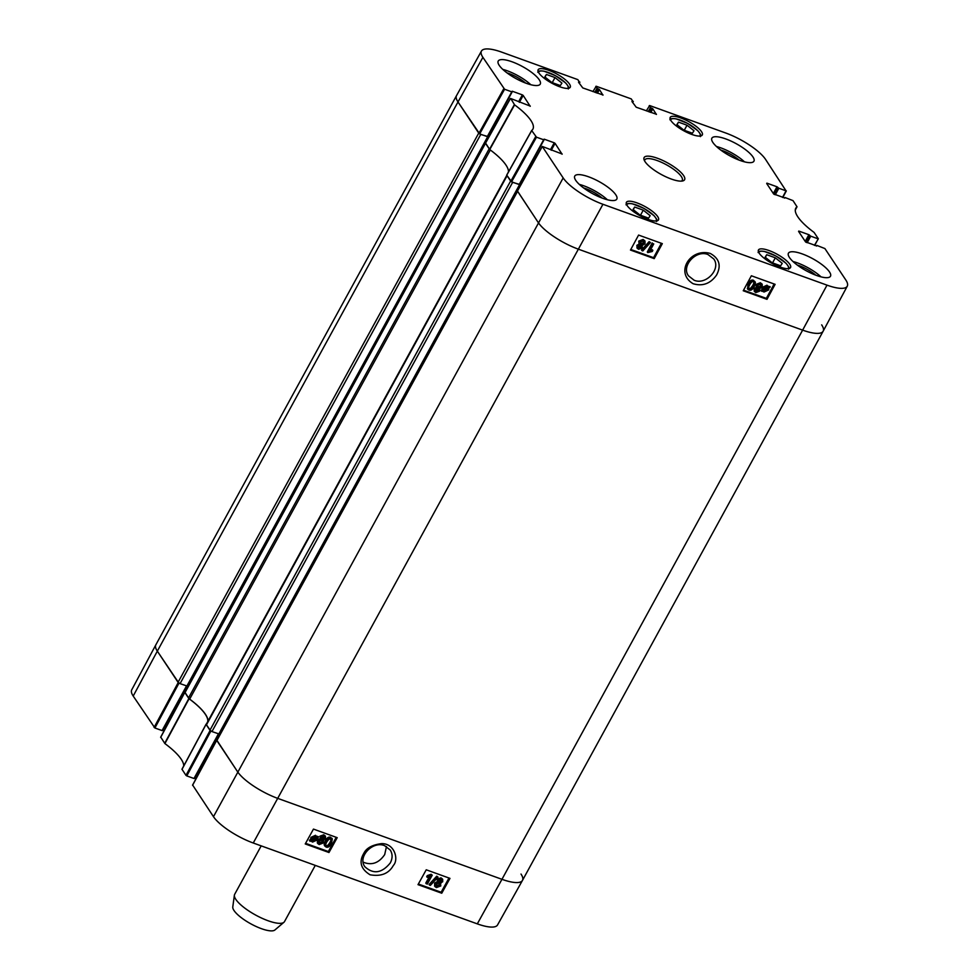 <?xml version="1.0" encoding="UTF-8"?>
<svg xmlns="http://www.w3.org/2000/svg" width="979" height="979" viewBox="0 0 979 979"><rect width="100%" height="100%" fill="white"/><g stroke="black" fill="none" stroke-linecap="round" stroke-linejoin="round"><path stroke-width="1.47" d="M694.172 280.263L688.518 275.882C680.907 266.055 696.179 249.388 708.062 254.577L713.74 258.933C721.29 268.846 706.104 285.366 694.172 280.263M784.399 198.076L785.023 197.513L793.014 200.634L797.016 206.789A48.399 13.828 28.7 0 0 795.78 208.197A48.399 13.828 28.7 0 0 814.087 232.427L818.346 238.79L814.418 245.325M766.692 183.514L773.63 193.952L784.913 198.015M766.887 183.146L776.983 186.781L773.324 193.475M773.985 194.258L777.791 187.319L776.983 186.781M777.791 187.319L774.365 194.454M775.282 194.784L778.856 188.249L778.06 187.711M778.856 188.249L786.039 190.844L782.515 197.403M646.348 110.872L649.628 105.536L725.745 133.009A35.048 10.01 -151.3 0 1 765.529 159.344L786.039 190.844M649.248 105.634L650.484 107.506L648.269 111.557M649.187 111.887L651.292 108.045L650.484 107.506M651.292 108.045L652.038 108.302L649.934 112.157M650.851 112.487L652.846 108.84L652.038 108.302M652.846 108.84L656.371 114.445M631.944 101.498L636.191 107.2L656.456 114.274M632.153 101.131L632.899 101.4L632.434 102.232M592.931 91.585L596.211 86.25L631.222 98.891L632.899 101.4M595.832 86.36L597.068 88.22L594.853 92.283M595.77 92.613L597.875 88.759L597.068 88.22M597.875 88.759L598.622 89.028L596.517 92.883M597.423 93.213L599.429 89.566L598.622 89.028M599.429 89.566L602.942 95.159M578.528 82.224L582.774 87.926L603.04 94.987M578.736 81.844L579.482 82.114L579.017 82.958M504.589 89.248L511.772 91.842L487.261 136.619L479.686 133.89L504.589 89.248L482.892 57.333A35.048 10.01 -151.3 0 1 481.46 51.055A35.048 10.01 -151.3 0 1 501.689 52.132L577.806 79.617L579.482 82.114M512.262 91.231L522.358 94.877L518.686 101.571M519.359 102.354L523.165 95.416L522.358 94.877M523.165 95.416L530.19 106.283M536.492 137.182L543.663 139.764L519.151 184.541L511.589 181.813L536.492 137.182L531.658 130.513A48.399 13.828 28.7 0 0 532.882 129.142A48.399 13.828 28.7 0 0 514.611 104.863L510.757 98.524L530.288 106.111M506.706 175.07L531.67 130.488L506.706 175.07L511.589 181.813M544.165 139.165L554.249 142.799L550.59 149.506M551.263 150.276L555.056 143.338L554.249 142.799M555.056 143.338L562.093 154.205M816.29 245.998L816.927 245.435L824.905 248.568L845.795 279.957A35.048 10.01 -151.3 0 1 847.263 286.186A35.048 10.01 -151.3 0 1 827.01 285.146L602.942 204.281A35.048 10.01 -151.3 0 1 563.17 177.933L542.244 146.422L562.179 154.033M798.583 231.436L805.533 241.874L816.804 245.937M798.791 231.068L808.874 234.703L805.215 241.397M805.888 242.18L809.682 235.241L808.874 234.703M809.682 235.241L806.268 242.376M807.173 242.706L810.759 236.172L809.951 235.645M810.759 236.172L817.93 238.766M636.962 202.873A18.283 5.225 -151.3 0 1 658.475 219.883A18.283 5.225 -151.3 0 1 639.923 215.686A18.283 5.225 -151.3 0 1 626.401 202.323A18.283 5.225 -151.3 0 1 636.962 202.873M548.717 70.292A18.283 5.225 -151.3 0 1 570.231 87.29A18.283 5.225 -151.3 0 1 551.679 83.093A18.283 5.225 -151.3 0 1 538.156 69.729A18.283 5.225 -151.3 0 1 548.717 70.292M680.784 117.957A18.283 5.225 -151.3 0 1 702.298 134.967A18.283 5.225 -151.3 0 1 683.746 130.758A18.283 5.225 -151.3 0 1 670.211 117.394A18.283 5.225 -151.3 0 1 680.784 117.957M769.029 250.538A18.283 5.225 -151.3 0 1 790.542 267.548A18.283 5.225 -151.3 0 1 771.99 263.351A18.283 5.225 -151.3 0 1 758.456 249.988A18.283 5.225 -151.3 0 1 769.029 250.538M588.612 176.807A23.973 6.853 -151.3 0 1 616.807 199.104A23.973 6.853 -151.3 0 1 592.491 193.597A23.973 6.853 -151.3 0 1 574.759 176.073A23.973 6.853 -151.3 0 1 588.612 176.807M512.054 61.787A23.973 6.853 -151.3 0 1 540.261 84.084A23.973 6.853 -151.3 0 1 515.945 78.577A23.973 6.853 -151.3 0 1 498.213 61.065A23.973 6.853 -151.3 0 1 512.054 61.787M725.733 138.908A23.973 6.853 -151.3 0 1 753.928 161.205A23.973 6.853 -151.3 0 1 729.624 155.698A23.973 6.853 -151.3 0 1 711.88 138.186A23.973 6.853 -151.3 0 1 725.733 138.908M802.278 253.928A23.973 6.853 -151.3 0 1 830.486 276.225A23.973 6.853 -151.3 0 1 806.17 270.718A23.973 6.853 -151.3 0 1 788.438 253.206A23.973 6.853 -151.3 0 1 802.278 253.928M671.251 179.022A23.08 6.596 28.7 0 0 682.73 180.944A23.08 6.596 28.7 0 0 667.519 162.857A23.08 6.596 28.7 0 0 644.084 159.785A23.08 6.596 28.7 0 0 671.251 179.022M775.331 257.82L782.233 263.351L780.642 265.811L772.039 262.702L765.137 257.171L766.728 254.711L775.331 257.82L772.553 262.886M692.398 133.217L683.844 130.134L676.881 124.602L678.484 122.13L687.025 125.214L694.001 130.745L692.398 133.217M555.02 77.561L561.922 83.093L560.331 85.552L551.728 82.444L544.826 76.925L546.417 74.465L555.02 77.561L552.242 82.628M643.264 210.155L650.166 215.686L648.575 218.146L639.985 215.037L633.07 209.506L634.661 207.046L643.264 210.155L640.486 215.221M521.012 874.051A35.513 10.145 -151.3 0 1 522.468 880.415A35.513 10.145 -151.3 0 1 501.958 879.313L802.633 330.131A35.513 10.145 28.7 0 0 823.155 331.183A35.513 10.145 -151.3 0 1 802.633 330.131L578.577 249.253L802.633 330.131L827.01 285.146M517.463 191.003L538.266 222.563A35.513 10.145 28.7 0 0 578.577 249.253A35.513 10.145 -151.3 0 1 538.266 222.563L517.463 191.101M521.036 184.431L519.873 184.003M519.151 184.541L543.957 139.838M485.572 143.081L489.757 149.554A47.934 13.694 -151.3 0 1 508.468 171.925M489.145 136.509L487.97 136.081M487.261 136.619L512.054 91.916M481.46 51.055L456.532 95.599A35.513 10.145 28.7 0 0 457.988 101.963L479.686 133.89M634.661 207.046L633.242 209.641M546.417 74.465L544.997 77.06M766.728 254.711L765.309 257.318M687.025 125.214L684.26 130.28M678.484 122.13L677.052 124.737M653.739 243.942L649.921 250.979L652.834 250.428L652.247 251.505L647.755 252.582L652.638 243.551L653.739 243.942L652.638 243.551M649.493 250.343L652.393 249.804L652.834 250.428M652.21 242.914L647.315 251.946L647.755 252.582M642.824 250.942L641.943 250.624L649.554 242.254L650.435 242.572L642.824 250.942M649.554 242.254L649.126 241.629L641.514 249.988L641.943 250.624M649.126 241.629L650.435 242.572M638.247 247.528L640.829 246.879L640.156 244.909M638.638 247.736L638.406 246.402L640.584 245.545L641.257 247.516L638.418 247.883M640.584 245.545L641.269 246.035M640.095 243.685L643.436 242.853L643.631 241.323M640.682 244.016L640.278 242.143L643.056 240.993L643.864 243.49L641.11 244.652L640.278 244.028M643.056 240.993L643.901 241.629M639.581 244.664L639.14 241.752L643.546 240.088L644.977 241.103L644.99 243.893L642.053 245.558L642.408 247.871L638.602 249.278L637.317 248.36L637.28 245.998L639.581 244.664L638.932 243.844M637.133 248.03L636.852 245.362L639.14 244.04L638.712 241.115L643.117 239.451L644.733 240.81M763.265 289.808L763.742 288.181L767.071 286.517L768.123 287.483L763.265 289.808M763.424 288.903L767.683 286.871M763.375 290.347L768.246 288.022L767.781 289.674L764.428 291.35L763.375 290.347L764.428 291.35L763.999 290.726L767.72 288.169M762.947 289.723L763.999 290.726M761.491 291.252L762.922 287.912L767.414 285.831L770.216 287.08L769.066 287.63L768.601 289.955L764.061 292.036L761.283 290.751M760.842 290.127L762.433 290.212M761.992 289.576L762.482 287.288L766.985 285.195L768.894 287.116M768.491 286.48L769.996 286.59M763.632 291.412L762.151 290.102M755.494 290.824L758.076 290.176L757.403 288.205M755.886 291.032L755.653 289.698L757.832 288.829L758.505 290.812L755.666 291.179M757.832 288.829L758.517 289.331M757.342 286.982L760.683 286.149L760.879 284.62M757.93 287.312L757.526 285.44L760.304 284.277L761.111 286.786L758.358 287.948L757.513 287.324M760.304 284.277L761.148 284.926M756.816 287.961L756.388 285.048L760.793 283.384L762.225 284.399L762.237 287.19L759.3 288.854L759.655 291.167L755.837 292.574L754.564 291.656L754.528 289.294L756.816 287.961L756.18 287.141M754.381 291.326L754.099 288.658L756.388 287.337L755.959 284.412L760.365 282.747L761.98 284.106M748.629 288.34L750.55 288.328L752.753 285.489C754.136 282.747 754.209 281.303 752.973 281.169M748.996 288.536L749.424 289.16C748.189 289.025 748.262 287.581 749.645 284.84C751.199 282.172 752.447 281.157 753.402 281.793C754.638 281.94 754.564 283.372 753.194 286.113L750.979 288.952L748.8 288.695M753.402 281.793L754.026 282.258M748.923 290.065L747.748 289.221L748.519 284.436C750.171 281.377 751.958 280.202 753.891 280.887L755.421 282.539L754.319 286.529C752.655 289.588 750.856 290.775 748.923 290.065M747.552 288.878L748.078 283.8C749.73 280.753 751.529 279.566 753.463 280.263L754.98 281.915M754.846 281.462L755.421 282.539M630.794 249.474L653.568 257.685L661.363 243.294M743.563 290.176L766.337 298.387L774.144 283.996M654.217 258.627L630.476 250.061L638.589 235.07L662.33 243.636L654.217 258.627L653.568 257.685M766.985 299.329L743.245 290.763L751.37 275.772L775.111 284.338L766.985 299.329L766.337 298.387M710.24 253.426C690.134 247.724 674.653 272.798 693.108 283.714C702.616 286.553 710.436 283.665 716.567 275.05C721.462 265.676 719.357 258.468 710.24 253.426M602.097 198.052A17.708 5.054 28.7 0 0 583.57 187.907M607.347 199.74A23.973 6.853 28.7 0 0 583.704 185.765A23.973 6.853 28.7 0 0 579.323 184.395M815.776 275.172A17.708 5.054 28.7 0 0 797.236 265.028M821.026 276.861A23.973 6.853 28.7 0 0 797.383 262.886A23.973 6.853 28.7 0 0 792.99 261.515M739.218 160.164A17.708 5.054 28.7 0 0 720.691 150.02M744.468 161.841A23.973 6.853 28.7 0 0 720.825 147.866A23.973 6.853 28.7 0 0 716.444 146.495M525.552 83.031A17.708 5.054 28.7 0 0 507.024 72.887M530.802 84.72A23.973 6.853 28.7 0 0 507.159 70.745A23.973 6.853 28.7 0 0 502.765 69.374M644.623 160.96A21.305 6.082 -151.3 0 1 644.843 159.907A21.305 6.082 -151.3 0 1 666.454 164.79A21.305 6.082 -151.3 0 1 682.216 180.369A21.305 6.082 -151.3 0 1 681.445 181.127M386.485 846.541L384.698 854.581C378.849 863.123 371.677 865.656 363.185 862.156M210.705 730.897L206.055 724.24L181.959 769.237L185.986 775.368L186.793 775.906L210.901 731.032M160.776 737.187L164.913 743.587A48.399 13.828 -151.3 0 1 183.709 765.97M164.227 730.567L162.795 730.04M186.499 685.949L162.073 730.579L186.769 686.046M162.073 730.579L154.902 727.984L178.998 683.109M178.802 682.975L157.325 651.145A35.513 10.145 -151.3 0 1 155.845 644.831L131.737 689.828A35.048 10.01 28.7 0 0 133.205 696.057L154.902 727.984M192.667 785.109L213.471 816.67A35.048 10.01 28.7 0 0 253.255 843.005L477.311 923.87A35.048 10.01 28.7 0 0 497.54 924.959L522.468 880.415M196.13 778.489L194.686 777.962M218.403 733.883L193.977 778.501L218.672 733.981M193.977 778.501L186.793 775.906M821.675 324.869A35.513 10.145 -151.3 0 1 823.143 331.208L522.48 880.39A35.513 10.145 -151.3 0 1 501.958 879.313L277.901 798.436A35.513 10.145 -151.3 0 1 237.591 771.758L216.836 740.197M207.744 721.596A47.934 13.694 28.7 0 0 189.094 698.749L184.945 692.275M426.195 883.731L430.05 876.768L427.138 877.294L427.725 876.229L432.241 875.189L427.297 884.135L425.779 883.082L429.12 877.037M427.725 876.229L427.309 875.581L426.722 876.646L427.138 877.294M427.309 875.581L431.115 874.284L431.531 874.932M431.115 874.284L432.241 875.189M437.172 876.829L438.054 877.147L430.381 885.42L429.5 885.102L437.172 876.829L436.744 876.181L438.054 877.147M436.744 876.181L429.071 884.453L429.5 885.102M440.917 879.387L441.566 881.333L439.375 882.189L438.727 880.231L441.59 879.888M438.519 881.308L441.15 880.684L440.501 878.738M438.959 881.541L439.375 882.189L438.678 881.663M438.849 883.07L439.669 885.554L436.891 886.693L436.083 884.221L438.849 883.07L439.706 883.719M435.863 885.689L439.253 884.906L439.461 883.425M436.463 886.044L436.891 886.693L436.022 886.032M440.391 883.058L440.807 885.946L436.377 887.586L434.921 886.521L434.957 883.804L437.907 882.165L437.576 879.864L441.394 878.493L442.704 879.436L442.692 881.749L440.391 883.058L440.88 883.596L440.464 882.948M434.737 886.179L434.541 883.156L437.491 881.516L437.148 879.215L440.978 877.833L442.459 879.13M437.907 882.165L437.368 881.394M311.811 840.361L315.825 839.125L316.303 837.51M316.719 838.159L316.241 839.774L312.901 841.414L311.848 840.447L312.228 841.01L311.848 840.447L316.719 838.159M315.568 836.629L316.621 837.62L311.726 839.921L312.203 838.281L315.568 836.629L316.621 837.62L316.241 837.033M311.873 839.003L316.18 836.984M318.505 836.739L317.061 840.043L312.546 842.099L311.065 840.814L309.964 841.328L311.383 838L315.936 835.944L317.404 837.253L318.505 836.739L315.936 835.944M311.616 841.573L311.065 840.814M309.327 840.202L310.49 839.652L310.906 840.3M310.49 839.652L310.967 837.351L315.519 835.295M316.988 836.604L317.404 837.253M323.694 836.347L324.355 838.281L322.164 839.138L321.504 837.18L324.367 836.849M321.308 838.257L323.939 837.632L323.278 835.699M321.748 838.489L322.164 839.138L321.455 838.624M321.638 840.019L322.458 842.515L319.668 843.653L318.86 841.169L321.638 840.019L322.495 840.667M318.64 842.638L322.03 841.867L322.238 840.374M319.252 843.005L319.668 843.653L318.799 842.98M323.168 840.006L323.584 842.907L319.166 844.547L317.71 843.482L317.747 840.753L320.696 839.113L320.353 836.812L324.171 835.442L325.481 836.396L325.481 838.697L323.168 840.006L323.67 840.557L323.241 839.909M317.526 843.139L317.318 840.104L320.28 838.465L319.937 836.164L323.755 834.793L325.236 836.09M320.696 839.113L320.145 838.342M330.584 838.844C331.82 838.991 331.746 840.41 330.351 843.127C328.773 845.77 327.512 846.774 326.558 846.137C325.334 845.991 325.407 844.571 326.802 841.854L329.03 839.04L331.22 839.333M325.762 845.281L326.142 845.489C327.096 846.125 328.357 845.122 329.935 842.478C331.33 839.762 331.404 838.33 330.168 838.195M326.142 845.489L326.558 846.137L325.934 845.648M331.098 837.938L332.297 838.832L331.477 843.543C329.801 846.566 328.002 847.728 326.068 847.031L324.551 845.391L325.677 841.438C327.353 838.403 329.164 837.241 331.098 837.938L332.065 838.526M325.652 846.382L324.135 844.742L324.844 846.137L324.135 844.742L325.261 840.79C326.937 837.755 328.748 836.592 330.682 837.29M418.363 884.025L441.125 892.248L448.994 878.016M305.583 843.323L328.357 851.546L336.225 837.314M418.009 884.649L426.232 869.793L449.973 878.371L441.762 893.215L418.009 884.649M441.762 893.215L441.125 892.248M305.24 843.947L313.464 829.091L337.204 837.669L328.981 852.513L305.24 843.947M328.981 852.513L328.357 851.546M384.612 845.672L390.242 850.029C392.689 853.969 392.701 858.277 390.266 862.964C381.834 873.244 373.366 874.504 364.873 866.745C357.359 856.882 372.669 840.582 384.612 845.672M370.062 874.785C381.051 876.731 388.822 873.598 393.374 865.424C399.077 859.427 394.488 843.115 381.406 843.641C372.179 844.865 366.305 848.12 363.796 853.382C358.718 861.887 360.81 869.022 370.062 874.785M261.197 845.868L234.666 894.316A28.403 8.113 28.7 0 0 234.385 895.173L232.782 906.933A24.145 6.902 28.7 0 0 250.881 923.858A24.145 6.902 28.7 0 0 274.891 929.989L283.922 922.291A28.403 8.113 28.7 0 0 284.497 921.606L315.275 865.387M234.385 895.173A28.403 8.113 28.7 0 0 255.678 915.084A28.403 8.113 28.7 0 0 283.922 922.291M209.947 730.224L206.422 724.913L507.085 175.73L510.622 181.029L209.947 730.224L211.966 731.558L512.641 182.363L511.368 181.715M519.751 184.896L219.198 734.042L211.966 731.558M512.641 182.363L519.641 184.419M506.828 175.339L206.349 724.179A3.549 1.016 28.7 0 0 206.275 724.276A3.549 1.016 28.7 0 0 206.422 724.913M207.94 721.217A47.934 13.694 28.7 0 0 189.669 699.116L490.32 149.971M490.344 149.934A3.549 1.016 -151.3 0 1 489.17 148.808L188.494 697.99A3.549 1.016 28.7 0 0 189.669 699.116M188.494 697.99L184.97 692.679L485.56 143.179M188.445 685.863L187.613 685.569M487.86 136.974L187.307 686.12L180.075 683.636L480.738 134.441L479.477 133.793M178.056 682.302L157.325 651.145L457.988 101.963L478.731 133.107L178.056 682.302L180.075 683.636M133.205 696.057L157.325 651.145A35.513 10.145 -151.3 0 1 155.857 644.806L456.52 95.624A35.513 10.145 -151.3 0 0 457.988 101.963L482.892 57.333M477.311 923.87L501.958 879.313L277.901 798.436A35.513 10.145 -151.3 0 1 237.591 771.758L216.861 740.601L517.536 191.419M220.348 733.785L219.504 733.491M519.776 184.174L520.95 184.578M480.738 134.441L487.75 136.497M487.885 136.252L489.059 136.656M489.17 148.808L485.633 143.497M507.085 175.73A3.549 1.016 -151.3 0 1 506.938 175.094M758.884 252.717A16.692 4.773 -151.3 0 1 775.968 256.082A16.692 4.773 -151.3 0 1 788.009 268.662M670.639 120.136A16.692 4.773 -151.3 0 1 670.848 119.573A16.692 4.773 -151.3 0 1 688.629 123.99A16.692 4.773 -151.3 0 1 699.765 136.069M538.585 72.458A16.692 4.773 -151.3 0 1 555.668 75.824A16.692 4.773 -151.3 0 1 567.698 88.404M626.829 205.052A16.692 4.773 -151.3 0 1 643.913 208.417A16.692 4.773 -151.3 0 1 655.942 220.997M640.829 246.879L641.257 247.516M643.436 242.853L643.864 243.49M636.852 245.362L637.28 245.998M638.712 241.115L639.14 241.752M643.117 239.451L643.546 240.088M767.352 289.05L767.781 289.674M762.029 288.499L762.457 289.123M762.482 287.288L762.922 287.912M766.985 285.195L767.414 285.831M758.076 290.176L758.505 290.812M760.683 286.149L761.111 286.786M754.099 288.658L754.528 289.294M755.959 284.412L756.388 285.048M760.365 282.747L760.793 283.384M750.55 288.328L750.979 288.952M752.753 285.489L753.194 286.113M748.078 283.8L748.519 284.436M753.463 280.263L753.891 280.887M253.255 843.005L602.942 204.281M797.016 206.789L795.291 210.02M506.743 175.204L531.683 130.635M535.684 136.644L510.781 181.274M489.757 149.554L514.611 104.863M514.367 104.631L489.512 149.322M485.474 143.252L510.377 98.622M814.687 245.423L818.224 238.827M782.796 197.501L786.333 190.905M632.618 102.501L633.18 101.461M579.201 83.215L579.764 82.187M503.781 88.722L478.89 133.352M517.377 191.174L542.268 146.544M213.471 816.67L563.17 177.933M441.15 880.684L441.566 881.333M439.253 884.906L439.669 885.554M440.978 877.833L441.394 878.493M437.148 879.215L437.576 879.864M434.541 883.156L434.957 883.804M315.825 839.125L316.241 839.774M312.472 840.765L312.901 841.414M310.967 837.351L311.383 838M323.939 837.632L324.355 838.281M322.03 841.867L322.458 842.515M323.755 834.793L324.171 835.442M319.937 836.164L320.353 836.812M317.318 840.104L317.747 840.753M329.935 842.478L330.351 843.127M325.261 840.79L325.677 841.438M181.996 769.372L206.067 724.387M164.913 743.587L189.094 698.749M188.849 698.516L164.68 743.355M210.106 730.456L185.986 775.368M192.582 785.28L216.702 740.369M160.678 737.358L184.811 692.447M178.215 682.534L154.095 727.446M218.794 734.017L519.457 184.835M162.49 730.591L487.566 136.913M656.554 221.548C656.163 219.7 658.904 221.719 653.899 215.527L643.803 208.319L632.336 203.791C628.53 203.155 626.438 203.497 626.034 204.831M568.309 88.954C567.918 87.107 570.659 89.126 565.654 82.946L555.558 75.738L544.091 71.21C540.286 70.561 538.193 70.916 537.789 72.25M788.621 269.213C788.23 267.365 790.959 269.384 785.953 263.192L775.87 255.984L764.403 251.456C760.597 250.82 758.492 251.162 758.101 252.509M700.377 136.619C699.985 134.772 702.714 136.791 697.709 130.611L687.625 123.403L676.159 118.875C672.328 118.275 670.26 118.581 669.93 119.781M637.317 248.36L636.888 247.736M644.977 241.103L644.549 240.479M768.662 286.737L768.234 286.113M754.564 291.656L754.136 291.032M762.225 284.399L761.797 283.775M747.748 289.221L747.307 288.585M795.291 210.032L797.041 206.765M632.667 102.587L633.303 101.424M579.25 83.301L579.886 82.138M487.664 136.632L512.176 91.867M510.353 98.5L485.449 143.13M542.244 146.422L517.34 191.052M519.568 184.566L544.079 139.789M847.263 286.186L823.155 331.183M442.704 879.436L442.275 878.787M434.921 886.521L434.505 885.873M311.249 841.12L310.832 840.471M325.481 836.396L325.065 835.748M317.71 843.482L317.282 842.821M332.297 838.832L331.881 838.183M206.043 724.264L181.959 769.237M218.758 734.005L194.38 778.513M216.677 740.234L192.545 785.146M184.774 692.312L160.654 737.224M485.498 143.289L184.896 692.361M506.816 175.314L206.275 724.276M517.401 191.211L216.787 740.283M187.307 686.12L487.983 136.925M219.198 734.042L519.873 184.86"/></g></svg>
